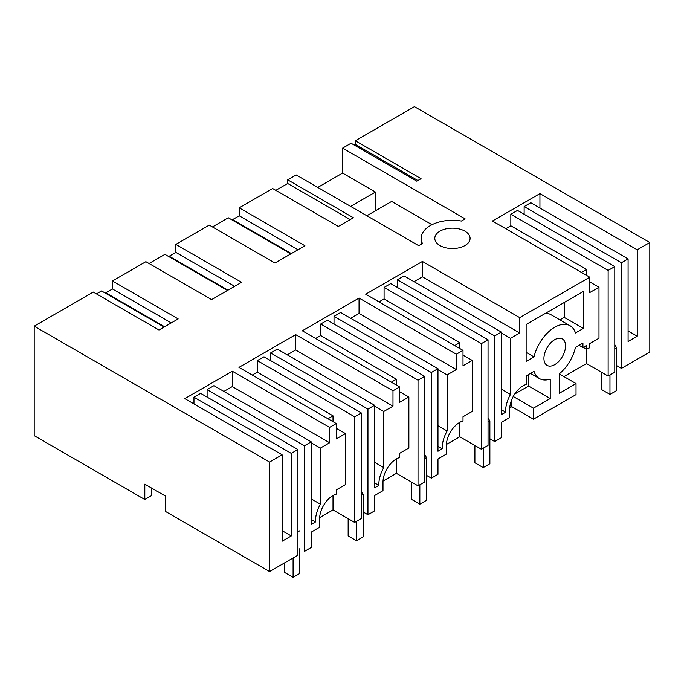 <?xml version="1.0" encoding="UTF-8"?>
<svg xmlns="http://www.w3.org/2000/svg" width="684" height="684" viewBox="0 0 684 684"><rect width="100%" height="100%" fill="white"/><g stroke="black" fill="none" stroke-linecap="round" stroke-linejoin="round"><path stroke-width="1.03" d="M583.187 347.352L586.427 349.225L586.427 345.48L582.93 347.498L582.93 343.077L575.458 347.395A30.66 17.698 120 0 1 559.255 373.9L559.255 393.317L576.031 383.57L576.031 394.6L533.452 419.189L533.452 408.16L550.227 398.533L550.227 379.107A30.66 17.698 120 0 1 539.419 378.568A30.66 17.698 120 0 1 534.024 371.318L526.552 375.636L526.552 384.34A18.819 10.867 120 0 0 523.055 385.819A18.819 10.867 120 0 0 509.751 408.861L509.751 417.505L501.346 422.353L501.346 437.717L494.694 441.565L494.694 335.921L397.387 279.747L404.039 275.909L501.346 332.082L501.346 414.675L505.613 412.213A24.701 14.261 120 0 1 510.495 394.411L510.495 338.323L501.346 333.048M510.495 338.323L519.729 332.997L519.729 317.632L589.753 277.2L589.753 292.564L598.987 287.237L598.987 338.229L589.753 343.565L589.753 347.797A18.819 10.867 120 0 0 586.427 349.225M501.346 332.082L494.694 335.921M543.925 358.399A15.287 8.824 120 0 0 547.097 365.393A15.287 8.824 120 0 0 558.879 361.297A15.287 8.824 120 0 0 565.548 345.916A15.287 8.824 120 0 0 562.385 338.913A15.287 8.824 120 0 0 550.603 343.009A15.287 8.824 120 0 0 543.925 358.399M583.349 328.431L575.458 332.988A30.643 17.69 120 0 0 570.063 325.738A30.643 17.69 120 0 0 534.024 356.911L526.133 361.468L526.133 324.498L583.349 291.461L583.349 328.431L564.223 317.393L559.914 319.881M582.93 347.498L579.109 345.292M586.513 349.182L586.513 363.58L563.958 376.602M581.434 272.403L586.513 269.47L586.513 275.327M598.987 287.237L589.753 281.911M586.513 269.47L510.828 225.78L505.758 228.704M589.753 277.2L492.446 221.026L539.933 193.606L539.933 208.013M616.617 365.598L621.44 368.385L649.8 352.012L649.8 242.538L637.24 249.788L539.933 193.606M649.8 242.538L414.436 106.653L355.355 140.759L421.062 178.695L416.77 181.166L351.063 143.238L342.599 148.129L465.129 218.871L461.358 221.052A31.267 18.049 -0 0 0 421.182 238.357A31.267 18.049 -0 0 0 422.473 243.504L418.702 245.684L296.163 174.933L287.69 179.824L353.397 217.76L338.341 226.447L272.642 188.519L239.212 207.816L304.919 245.744L274.968 263.041L209.27 225.104L175.839 244.402L241.546 282.338L211.595 299.626L145.889 261.69L112.467 280.987L178.173 318.924L158.979 330.004L93.28 292.068L34.2 326.174L34.2 435.657L144.811 499.517L151.463 495.678L151.463 487.991M519.729 317.632L422.421 261.45L365.701 294.197L463.008 350.379L456.356 354.218L359.049 298.044L302.328 330.791L399.636 386.964L392.984 390.803L295.676 334.63L238.955 367.376L336.263 423.55L329.611 427.397L232.303 371.215L184.817 398.635L282.116 454.809L269.564 462.059L34.2 326.174M439.974 245.556A17.639 10.183 -0 0 0 459.195 247.77A17.639 10.183 -0 0 0 470.088 238.357A17.639 10.183 -0 0 0 464.923 231.158A17.639 10.183 -0 0 0 445.694 228.943A17.639 10.183 -0 0 0 434.802 238.357A17.639 10.183 -0 0 0 439.974 245.556M519.729 332.997L422.421 276.815L422.421 261.45M422.421 276.815L414.025 281.671M510.495 394.411L501.346 389.136M501.346 409.75L505.613 412.213M494.694 441.565L489.872 438.777M397.387 287.425L397.387 279.747M608.136 376.072L608.136 270.428L614.788 266.589L614.788 372.224L608.136 376.072L586.513 363.58M533.452 419.189L511.829 406.698L509.777 407.886M459.768 348.507L459.768 342.65L384.083 298.951L384.083 287.425L390.735 283.586L488.043 339.768L488.043 445.404L481.391 449.243L459.768 436.76L446.404 444.472M463.008 350.379L463.008 365.743L472.242 360.417L472.242 411.409L463.008 416.736L463.008 420.968A18.819 10.867 120 0 0 459.682 422.404A18.819 10.867 120 0 0 446.378 445.446L446.378 454.091L437.974 458.947L437.974 474.311L431.322 478.15L426.5 475.363M396.395 385.092L396.395 379.235L320.711 335.545L320.711 324.019L327.362 320.172L424.67 376.354L424.67 481.989L418.018 485.828L396.395 473.345L383.031 481.066M399.636 386.964L399.636 402.329L408.87 397.002L408.87 447.994L399.636 453.321L399.636 457.562A18.819 10.867 120 0 0 396.31 458.99A18.819 10.867 120 0 0 382.997 482.04L382.997 490.684L374.601 495.532L374.601 510.897L367.949 514.736L363.127 511.957M333.014 421.677L333.014 415.821L257.338 372.13L257.338 360.605L263.99 356.766L361.297 412.939L361.297 518.583L354.645 522.422L333.014 509.939L319.65 517.651M336.263 423.55L336.263 438.923L345.497 433.588L345.497 484.58L336.263 489.915L336.263 494.147A18.819 10.867 120 0 0 332.937 495.575A18.819 10.867 120 0 0 319.625 518.626L319.625 527.27L311.229 532.118L311.229 547.482L304.406 551.424L304.406 445.788L207.107 389.606L213.921 385.673L311.229 441.847L311.229 524.44L315.486 521.977A24.701 14.261 120 0 1 320.377 504.176L320.377 448.088L311.229 442.804M282.116 454.809L282.116 541.241L291.264 535.957L291.264 453.372L297.925 449.533L297.925 555.169L269.564 571.542L269.564 462.059M144.811 499.517L144.811 484.152L165.605 496.156L165.605 511.521L269.564 571.542M550.227 398.533L528.604 386.041L528.604 374.447M533.452 408.16L513.231 396.481M514.719 394.01L528.604 386.041M511.829 406.698L511.829 399.413M576.031 383.57L559.264 373.892M526.133 352.354L534.024 356.911M570.063 325.738L550.936 314.7A30.643 17.69 120 0 0 545.584 313.263M564.223 302.508L564.223 317.393M608.136 270.428L510.828 214.254L510.828 225.78M614.788 266.589L517.48 210.415L510.828 214.254M524.132 214.254L524.132 206.568L530.793 202.729L628.092 258.911L621.44 262.75L524.132 206.568M637.24 249.788L637.24 336.212L628.092 330.936M637.24 336.212L628.092 341.496L628.092 258.911M621.44 368.385L621.44 262.75M354.235 145.068L355.355 144.418L355.355 140.759M164.092 327.055L101.557 290.948L96.453 293.898M112.467 280.987L112.467 288.973L105.815 292.812L105.815 293.41M227.464 290.461L164.929 254.362L149.061 263.52M175.839 244.402L175.839 252.379L169.187 256.226L169.187 256.816M290.837 253.875L228.302 217.777L212.433 226.934M239.212 207.816L239.212 215.793L232.56 219.632L232.56 220.231M287.69 179.824L287.69 183.483L275.806 190.349M342.599 148.129L342.599 173.095L317.786 187.416M355.355 144.418L417.89 180.525M342.599 173.095L375.448 192.059L375.448 210.792M366.855 215.751L391.667 201.429L431.989 224.703M350.225 219.59L287.69 183.483M239.212 215.793L298.002 249.737M175.839 252.379L234.629 286.322M112.467 288.973L171.257 322.916M207.107 397.096L207.107 389.606M329.611 427.397L329.611 442.762L232.303 386.58L223.907 391.428M232.303 386.58L232.303 371.215M193.965 403.919L193.965 397.19L200.617 393.351L297.925 449.533M329.611 442.762L320.377 448.088M311.229 441.847L304.406 445.788M257.338 372.13L252.259 375.054M270.642 360.605L270.642 352.927L277.294 349.079L374.601 405.261L374.601 487.846L378.859 485.392A24.701 14.261 120 0 1 383.75 467.591L383.75 411.503L374.601 406.219M392.984 390.803L392.984 406.176L295.676 349.994L287.28 354.842M295.676 349.994L295.676 334.63M392.984 406.176L383.75 411.503M374.601 405.261L367.949 409.1L270.642 352.927M367.949 514.736L367.949 409.1M320.711 335.545L315.64 338.469M334.014 324.019L334.014 316.333L340.666 312.494L437.974 368.676L437.974 451.26L442.232 448.798A24.701 14.261 120 0 1 447.122 431.005L447.122 374.918L437.974 369.634M456.356 354.218L456.356 369.582L359.049 313.409L350.653 318.257M359.049 313.409L359.049 298.044M456.356 369.582L447.122 374.918M437.974 368.676L431.322 372.515L334.014 316.333M431.322 478.15L431.322 372.515M384.083 298.951L379.013 301.883M488.043 339.768L481.391 343.607L384.083 287.425M481.391 449.243L481.391 343.607M459.768 436.76L459.768 422.353M459.768 342.65L454.689 345.574M424.67 376.354L418.018 380.193L320.711 324.019M418.018 485.828L418.018 380.193M396.395 473.345L396.395 458.947M396.395 379.235L391.316 382.168M361.297 412.939L354.645 416.787L257.338 360.605M354.645 522.422L354.645 416.787M333.014 509.939L333.014 495.532M333.014 415.821L327.944 418.753M105.815 292.812L164.605 326.755M169.187 256.226L227.977 290.17M232.56 219.632L291.35 253.576M375.448 192.059L350.636 206.388M291.264 453.372L193.965 397.19M291.264 535.957L282.116 530.681M345.497 433.588L336.263 428.261M320.377 504.176L311.229 498.901M311.229 519.515L315.486 521.977M408.87 397.002L399.636 391.675M383.75 467.591L374.601 462.307M374.601 482.93L378.859 485.392M472.242 360.417L463.008 355.082M447.122 431.005L437.974 425.722M437.974 446.336L442.232 448.798M601.646 372.327L601.646 389.606L609.966 394.411L609.966 375.012M614.788 344.668L616.617 347.84L616.617 390.573L609.966 394.411M616.617 347.84L614.788 348.9M474.901 445.498L474.901 462.786L483.22 467.582L483.22 448.191M488.043 417.847L489.872 421.019L489.872 463.743L483.22 467.582M489.872 421.019L488.043 422.071M411.529 482.083L411.529 499.371L419.848 504.176L419.848 484.776M424.67 454.433L426.5 457.605L426.5 500.337L419.848 504.176M426.5 457.605L424.67 458.665M348.156 518.677L348.156 535.965L356.475 540.762L356.475 521.362M361.297 491.026L363.127 494.19L363.127 536.923L356.475 540.762M363.127 494.19L361.297 495.25M284.783 562.752L284.783 572.551L293.094 577.347L293.094 557.956M299.754 548.73L299.754 573.508L293.094 577.347M299.754 530.784L297.925 531.836M530.442 373.387L539.419 378.568M421.182 244.248L421.182 238.357"/></g></svg>
